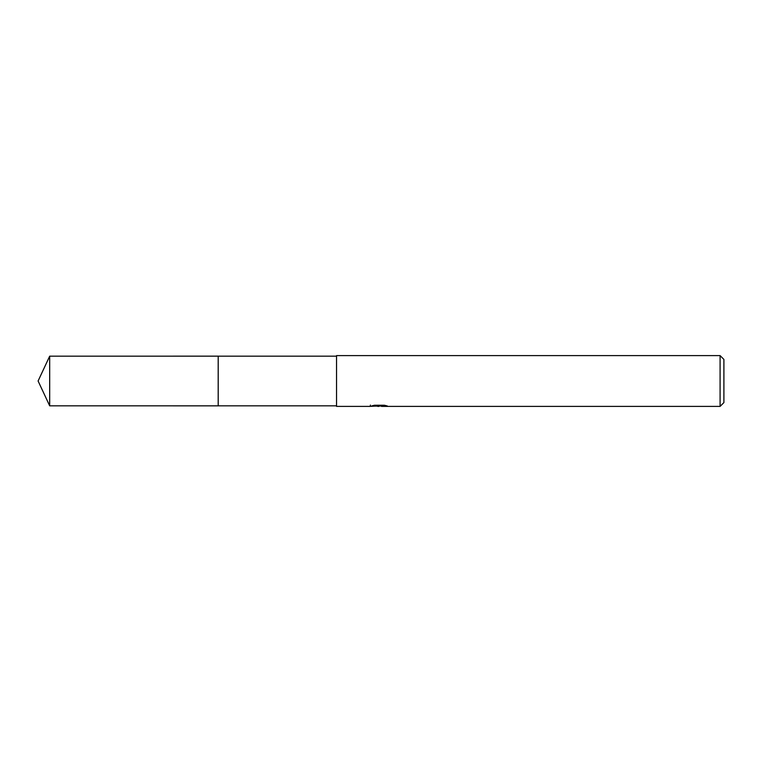 <?xml version="1.0" encoding="UTF-8"?>
<svg xmlns="http://www.w3.org/2000/svg" width="762" height="762" viewBox="0 0 762 762"><rect width="100%" height="100%" fill="white"/><g stroke="black" fill="none" stroke-linecap="round" stroke-linejoin="round"><path stroke-width="1.14" d="M336.547 405.832L218.189 405.832L218.189 356.168L336.547 356.168M218.199 405.832L218.199 356.168M381.476 406.003L375.933 406.146M378.885 406.403L377.685 406.403M720.09 406.403L720.09 355.597L723.9 359.407L723.9 402.593L720.09 406.403L381.572 406.403L381.476 405.251M370.418 405.07L370.246 406.403L336.547 406.403L336.547 355.597L720.09 355.597M370.418 406.346L379.905 405.917L371.78 405.917L374.428 405.251L384.439 405.251L387.344 405.994L381.476 406.384M379.905 405.251L379.905 405.917M49.682 405.832L49.682 356.168L218.189 356.159L218.189 405.841L49.682 405.832L38.1 381L49.682 356.168"/></g></svg>
